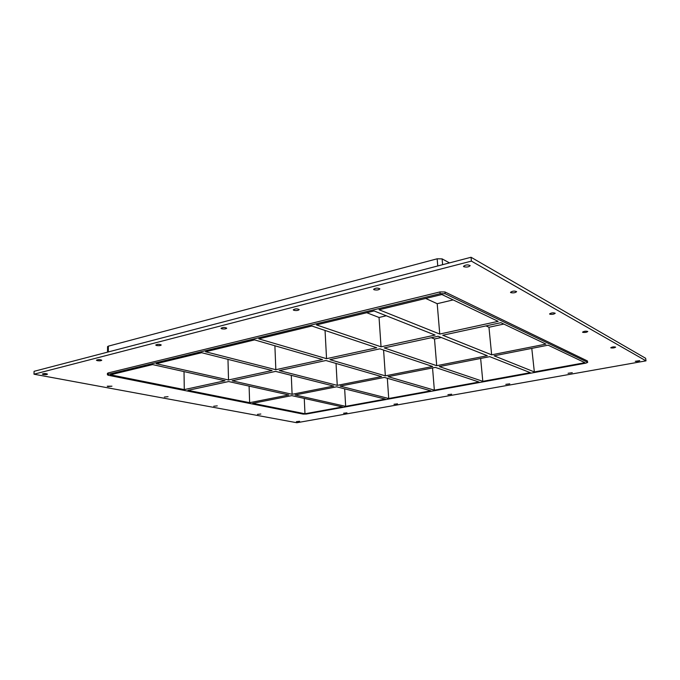 <?xml version="1.0" encoding="UTF-8"?>
<svg xmlns="http://www.w3.org/2000/svg" width="680" height="680" viewBox="0 0 680 680"><rect width="100%" height="100%" fill="white"/><g stroke="black" fill="none" stroke-linecap="round" stroke-linejoin="round"><path stroke-width="1.02" d="M463.837 266.747L463.479 266.33C465.587 264.707 467.823 264.477 470.186 265.633C468.902 267.002 466.786 267.368 463.837 266.747M108.009 386.563L107.236 386.197L111.97 386.18L108.009 386.563M510.765 292.638L510.502 292.332C512.423 290.972 514.462 290.734 516.621 291.635C515.38 292.808 513.425 293.139 510.765 292.638M164.314 397.043L168.054 396.67L164.314 397.043M549.771 314.16L549.567 313.93C551.344 312.766 553.222 312.536 555.212 313.259C554.005 314.262 552.194 314.568 549.771 314.16M213.732 406.24L217.277 405.875L213.732 406.24M582.7 332.325L582.548 332.146C584.196 331.143 585.939 330.93 587.784 331.508C586.619 332.392 584.919 332.664 582.7 332.325M257.457 414.383L260.839 414.026L257.457 414.383M610.878 347.871L610.75 347.735C612.298 346.851 613.921 346.655 615.646 347.131C614.516 347.905 612.927 348.151 610.878 347.871M568.063 373.277L572.271 372.683L568.063 373.277M374.068 289.756L373.592 289.289C375.606 287.895 377.697 287.75 379.882 288.847C378.802 289.986 376.865 290.284 374.068 289.756M505.792 384.361L509.745 383.834L505.792 384.361M293.845 310.31L293.25 309.825C295.188 308.618 297.177 308.533 299.225 309.57C298.291 310.522 296.505 310.769 293.845 310.31M447.908 394.672L451.647 394.196L447.908 394.672M221.723 328.788L221.008 328.296C222.895 327.258 224.8 327.216 226.737 328.176C225.922 328.984 224.255 329.188 221.723 328.788M393.966 404.269L397.519 403.844L393.966 404.269M156.528 345.5L155.72 345.015C157.547 344.105 159.392 344.097 161.237 344.981C160.514 345.67 158.95 345.839 156.528 345.5M343.587 413.236L346.962 412.862L343.587 413.236M97.308 360.672L96.416 360.196C98.201 359.405 99.985 359.423 101.753 360.23C101.108 360.825 99.628 360.969 97.308 360.672M43.282 374.519L42.313 374.059C44.055 373.363 45.789 373.388 47.498 374.136C46.92 374.646 45.517 374.774 43.282 374.519M635.256 361.318L639.744 360.647C638.656 361.335 637.16 361.556 635.256 361.318M296.421 421.634L299.642 421.294L296.421 421.634M491.648 354.832L545.913 344.105L500.913 322.668L442.739 335.249L491.648 354.832L488.962 327.258L503.837 324.062M436.713 365.695L487.305 355.7L438.09 336.251L384.225 347.897L436.713 365.695L434.503 338.971L441.286 337.51M385.356 375.853L432.65 366.503L379.925 348.832L329.902 359.644L385.356 375.853L383.588 350.055M337.254 385.365L381.556 376.601L325.899 360.51L279.335 370.583L337.254 385.365L336.03 363.443M249.636 402.688L187.986 390.337L228.65 381.548L288.753 394.952L249.636 402.688L249.101 386.104M292.102 394.289L333.693 386.07L275.604 371.39L232.135 380.791L292.102 394.289L291.278 375.351M534.344 371.934L584.936 362.703L548.139 345.168L494.088 355.81L534.344 371.934L531.785 348.389M304.98 413.772L342.474 406.938L291.779 395.624L252.748 403.308L304.98 413.772L304.266 398.412M482.808 381.335L530.281 372.674L489.753 356.66L439.331 366.588L482.808 381.335L480.641 358.453M434.358 390.175L478.992 382.032L435.285 367.387L388.135 376.661L434.358 390.175L432.548 367.923M388.722 398.497L430.763 390.83L384.344 377.409L340.161 386.104L388.722 398.497L387.328 378.267M345.67 406.351L385.339 399.118L336.608 386.801L295.12 394.969L345.67 406.351L344.658 388.841M485.971 325.899L488.962 327.258M108.316 351.942L108.341 346.146L107.559 346.638L107.534 352.147M108.341 346.146L437.155 258.8L437.758 265.957M442.612 264.69L442.111 258.876L437.155 258.8M442.111 258.876L449.497 262.897M431.281 337.722L434.503 338.971M425.671 298.444L437.197 303.697L453.16 299.905M366.75 312.715L379.049 317.483L386.265 315.767M227.978 359.354L228.523 379.975L272.094 370.506L201.645 352.707L156.238 363.707L228.523 379.975M225.029 380.74L152.609 364.582L110.423 374.799L184.288 389.598L225.029 380.74M274.89 345.763L275.833 369.69L322.532 359.541L254.566 339.889L205.564 351.755L275.833 369.69M325.048 330.438L326.545 358.666L376.72 347.752L311.856 326.017L258.8 338.861L326.545 358.666M379.049 317.483L381.038 346.817L435.098 335.061L374.059 310.947L316.438 324.904L381.038 346.817M587.69 362.389L587.375 360.927L587.69 362.389L585.854 363.146L306.315 414.043L303.17 414.103L108.392 375.292L107.406 374.799L108.188 374.357L108.197 372.938L107.415 373.379L107.406 374.799M587.529 362.227L445.128 293.734L444.975 291.975L439.969 291.933L108.197 372.938M439.969 291.933L440.121 293.7L445.128 293.734M440.121 293.7L108.188 374.357M439.756 334.05L498.16 321.351L441.864 294.525L379.049 309.74L439.756 334.05L437.197 303.697M184.288 389.598L184.017 371.586M34 374.204L34.077 371.322L471.044 257.269L645.643 358.284L646 360.85L296.82 422.73L34 374.204L471.401 261.111L646 360.85M587.375 360.927L444.975 291.975M471.401 261.111L471.044 257.269"/></g></svg>
